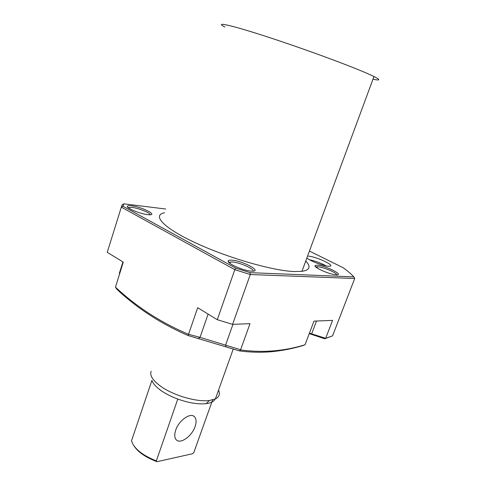 <?xml version="1.0" encoding="UTF-8"?>
<svg xmlns="http://www.w3.org/2000/svg" width="486" height="486" viewBox="0 0 486 486"><rect width="100%" height="100%" fill="white"/><g stroke="black" fill="none" stroke-linecap="round" stroke-linejoin="round"><path stroke-width="0.73" d="M306.86 257.987C309.801 260.885 323.482 266.103 328.548 266.243L329.733 266.219C335.771 265.714 316.088 256.505 308.416 256.171M326.167 265.921C320.863 263.041 315.268 260.976 309.388 259.718M317.182 265.162C325.104 265.405 344.957 275.331 336.3 274.809L335.31 274.724C328.445 274.049 313.44 267.233 315.11 265.593L317.182 265.162M336.677 274.815C336.95 272.822 322.917 266.881 317.704 266.759L315.912 267.063M231.555 260.138C242.15 260.49 263.26 271.814 251.851 271.158L250.181 271.012C241.712 270.082 226.695 263.139 228.226 260.921C228.505 260.289 229.617 260.028 231.555 260.138M253.157 271.145C254.372 268.831 239.015 262.167 232.095 261.972L230.382 262.015L229.113 262.683M131.469 205.778C142.131 206.902 159.104 215.711 148.534 214.727L147.823 214.66C140.533 213.974 126.579 208.33 127.302 206.386C127.447 205.669 128.833 205.469 131.469 205.778M150.174 214.763C150.466 212.911 138.443 208.075 131.9 207.394L128.249 207.722M373.37 78.179L373.576 77.614M372.999 79.169C380.307 80.779 380.635 79.898 373.977 76.527L366.96 73.313C347.296 64.699 300.378 47.531 264.913 36.079C229.307 24.561 214.119 21.487 224.878 26.997M305.737 261.031C311.149 266.662 309.88 270.107 301.921 271.346L294.085 271.546C272.755 270.769 227.448 257.744 195.372 242.781C163.144 227.819 151.857 215.14 164.535 212.753M240.6 349.738L240.637 349.95C262.701 352.915 284.164 351.196 305.032 344.781L302.535 345.71C292.359 348.693 281.91 350.71 271.194 351.755C260.654 352.617 250.023 352.326 239.312 350.88L188.234 335.571C161.145 323.87 137.386 308.47 116.944 289.377L115.461 287.129C136.347 306.739 160.659 322.455 188.392 334.277L200.038 337.351L240.6 349.738L249.998 323.664L232.587 324.356L217.278 319.703L197.674 307.693L188.592 334.137M232.587 324.356L250.29 274.541L354.719 278.484L332.582 335.844L324.727 338.766L309.26 333.633M165.744 209.035L123.936 203.834L122.994 206.252L235.753 268.151L250.077 272.652L353.899 276.88C351.232 274.031 347.69 271 343.268 267.798L309.43 251.049M309.442 333.135L325.669 338.317L332.552 320.389L313.992 321.125L305.032 344.781M325.669 338.317L332.582 335.844M250.077 272.652L250.29 274.541L234.805 269.675L217.278 319.703M115.461 287.129L123.274 262.136L107.242 252.319L121.336 207.158L122.381 204.533L123.936 203.834M235.753 268.151L234.805 269.675L121.336 207.158L122.994 206.252M119.526 273.952L119.356 273.247L122.946 261.936M354.719 278.484L353.899 276.88M226.154 346.712L225.607 345.024L232.958 324.338M240.637 349.95L239.312 350.88M198.318 338.371L200.038 337.351L208.117 314.09M188.234 335.571L188.392 334.277M325.42 338.42L324.727 338.766M305.645 261.28L306.733 262.13M316.489 266.808L317.54 267.185M195.099 426.556C196.587 422.091 196.387 418.817 194.479 416.739C190.536 412.201 178.836 420.408 175.701 430.153C174.267 434.545 174.462 437.758 176.284 439.806C180.342 444.49 191.988 436.13 195.099 426.556M177.785 399.067L156.346 460.874C144.53 456.239 136.663 450.595 132.733 443.931L131.524 440.814L151.918 380.356C152.92 383.418 155.757 386.674 160.429 390.118C165.21 393.563 170.993 396.546 177.785 399.067C188.756 402.949 198.215 404.48 206.167 403.647C211.003 402.997 213.992 401.454 215.14 399.012M151.164 371.268C149.573 375.313 152.586 380.198 160.204 385.92C172.737 395.264 196.69 402.323 209.369 400.494L215.407 398.885C219.235 396.892 220.28 393.976 218.536 390.149M133.875 445.765C138.03 452.138 145.751 457.448 157.027 461.7L192.517 453.742L193.823 452.515L212.631 399.893M156.346 460.874L157.027 461.7M312.152 334.52L311.672 333.803L316.52 321.027M373.977 76.527L301.921 271.346M316.659 266.784L316.404 267.458M230.382 262.015L229.914 263.357M128.924 207.376L128.705 208.075M127.824 207.346L127.302 206.386M229.094 262.665L228.226 260.921M315.712 266.875L315.11 265.593M193.543 416.059L194.479 416.739M215.407 398.885L233.274 348.997M206.167 403.647L209.369 400.494"/></g></svg>
